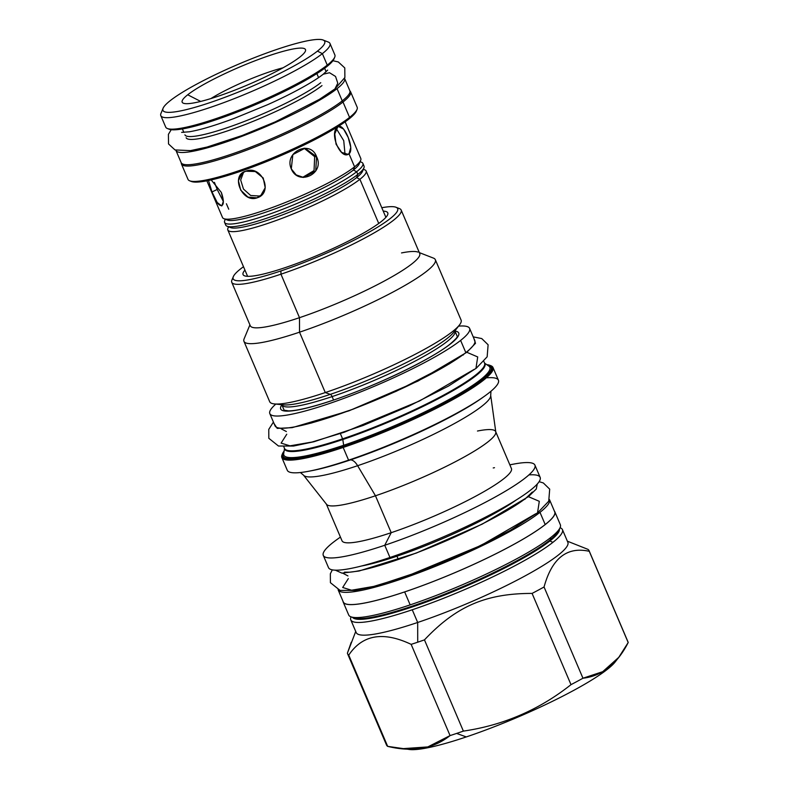 <?xml version="1.0" encoding="UTF-8"?>
<svg xmlns="http://www.w3.org/2000/svg" width="789" height="789" viewBox="0 0 789 789"><rect width="100%" height="100%" fill="white"/><g stroke="black" fill="none" stroke-linecap="round" stroke-linejoin="round"><path stroke-width="1.18" d="M329.98 43.474L334.871 54.954A91.958 13.433 156.9 0 1 327.257 65.122L322.366 53.642A91.958 13.433 156.9 0 1 229.826 100.351A91.958 13.433 156.9 0 1 160.808 115.628A91.958 13.433 156.9 0 1 160.966 113.399L163.096 108.261A87.924 12.841 156.9 0 1 170.227 100.657A87.924 12.841 -23.1 0 1 277.738 49.125A87.924 12.841 -23.1 0 1 317.434 51.117A87.924 12.841 156.9 0 1 209.923 102.649A87.924 12.841 156.9 0 1 170.227 100.657A87.924 12.841 -23.1 0 1 252.776 58.317A87.924 12.841 -23.1 0 1 323.076 40.022A87.924 12.841 -23.1 0 1 317.434 51.117L322.366 53.642A91.958 13.433 -23.1 0 0 329.98 43.474A91.958 13.433 -23.1 0 0 328.263 42.044L323.076 40.022M334.871 54.944A91.958 13.433 156.9 0 1 334.723 57.173A91.958 13.433 156.9 0 1 327.257 65.122A91.958 13.433 156.9 0 1 234.727 111.831A91.958 13.433 156.9 0 1 165.71 127.108L160.808 115.628M187.713 94.779A67.035 9.793 -23.1 0 0 217.981 96.288A67.035 9.793 -23.1 0 0 299.948 56.995A67.035 9.793 -23.1 0 0 269.68 55.486A67.035 9.793 -23.1 0 0 187.713 94.779A67.035 9.793 -23.1 0 0 183.413 103.231A67.035 9.793 -23.1 0 0 237.006 89.285A67.035 9.793 -23.1 0 0 299.948 56.995A67.035 9.793 -23.1 0 0 305.382 51.206A67.035 9.793 -23.1 0 0 259.64 59.037A67.035 9.793 -23.1 0 0 187.713 94.779L200.692 101.436L187.713 94.779M334.723 57.173L334.013 58.889A90.617 13.235 156.9 0 1 326.656 66.73L327.257 65.122L322.366 53.642A91.958 13.433 -23.1 0 0 328.273 42.044M357.17 107.225A91.958 13.433 156.9 0 1 357.022 109.454L356.312 111.17A90.617 13.235 156.9 0 1 348.955 119.011A90.617 13.235 156.9 0 1 261.84 163.451A90.617 13.235 156.9 0 1 190.682 181.115M334.013 58.889A90.617 13.235 156.9 0 1 326.656 66.73A90.617 13.235 156.9 0 1 239.54 111.17A90.617 13.235 156.9 0 1 168.382 128.834M283.034 67.805A53.613 7.831 -23.1 0 0 210.86 98.586A53.613 7.831 -23.1 0 1 283.034 67.805M341.657 101.327L342.998 102.018A91.958 13.433 156.9 0 1 247.184 149.969A91.958 13.433 156.9 0 1 181.292 162.909A91.958 13.433 156.9 0 0 181.44 164.004A91.958 13.433 156.9 0 0 250.458 148.727A91.958 13.433 156.9 0 0 342.998 102.018A91.958 13.433 156.9 0 0 349.931 90.982A91.958 13.433 156.9 0 1 350.612 91.849A91.958 13.433 156.9 0 1 342.998 102.018L341.657 101.327M357.022 109.454A91.958 13.433 156.9 0 1 349.566 117.403A91.958 13.433 156.9 0 1 263.23 161.696A91.958 13.433 156.9 0 1 189.715 180.819A91.958 13.433 156.9 0 1 188.009 179.389L181.44 164.004M356.312 111.17A90.617 13.235 156.9 0 1 348.955 119.011L349.566 117.403A91.958 13.433 156.9 0 1 257.027 164.112A91.958 13.433 156.9 0 1 188.009 179.389M189.715 180.819L191.441 181.5A90.617 13.235 156.9 0 0 263.891 162.642A90.617 13.235 156.9 0 0 348.955 119.011L349.566 117.403L342.998 102.018L349.566 117.403A91.958 13.433 156.9 0 0 357.17 107.235L350.612 91.849M163.096 108.261A87.924 12.841 156.9 0 0 223.09 97.984A87.924 12.841 156.9 0 0 317.434 51.117L322.366 53.642A91.958 13.433 156.9 0 1 223.701 102.659A91.958 13.433 156.9 0 1 160.956 113.409M167.416 128.538L169.142 129.218A90.617 13.235 156.9 0 0 241.592 110.361A90.617 13.235 156.9 0 0 326.656 66.73L327.257 65.122A91.958 13.433 156.9 0 1 240.931 109.415A91.958 13.433 156.9 0 1 167.416 128.538A91.958 13.433 156.9 0 1 165.71 127.098M259.374 196.027L261.623 194.991L257.096 197.832L259.374 196.027L250.655 195.485L243.476 189.064L240.684 180.03L243.614 172.16L240.684 180.03L243.476 189.064L250.655 195.485L259.374 196.027M245.734 171.203L255.311 171.538L263.22 178.008L265.212 187.723L260.528 195.958L257.096 197.832L247.993 197.122L240.704 190.159L238.416 180.671L242.401 172.988L245.734 171.203C261.79 164.595 273.842 192.851 257.096 197.832C242.243 203.483 230.191 175.227 245.734 171.203M302.631 177.367L314.042 170.572L314.673 156.656L304.09 148.204L314.673 156.656L316.596 156.755L305.037 148.224L292.857 154.595L291.289 168.876L296.2 174.911L303.578 177.446L315.699 171.065L316.596 156.755L314.673 156.656L314.042 170.572L302.631 177.367M349.014 153.776L346.736 154.536L349.014 153.776L347.969 154.338L341.598 152.385L336.045 144.19L334.783 133.854L337.653 127.147L338.629 126.605L343.56 129.041L348.225 137.523L350.78 147.435L349.014 153.776L354.586 166.844A75.172 10.977 -23.1 0 0 360.681 160.345A75.172 10.977 -23.1 0 0 360.8 158.52A75.172 10.977 -23.1 0 1 354.586 166.844L353.383 170.039L354.586 166.844A75.172 10.977 -23.1 0 1 284.01 203.049A75.172 10.977 -23.1 0 1 223.908 218.681A75.172 10.977 -23.1 0 1 222.508 217.508A75.172 10.977 -23.1 0 0 278.931 205.032A75.172 10.977 -23.1 0 0 354.586 166.844L349.014 153.776C340.769 160.769 328.717 132.513 337.653 127.147C343.274 121.023 355.326 149.279 349.014 153.776M345.03 154.289L343.738 140.669L336.361 128.686L343.738 140.669L345.03 154.289M217.202 189.459L223.366 201.511L217.202 189.459L211.985 191.964L217.212 202.507L221.768 205.968L223.366 201.284L221.324 192.427L211.176 179.922L221.324 192.427C227.587 210.268 217.675 209.775 211.985 191.964L217.202 189.459L214.43 182.358L217.202 189.459M208.513 180.503L211.985 191.964L208.513 180.503M225.289 219.224L224.717 220.585A75.172 10.977 -23.1 0 0 276.012 211.797A75.172 10.977 -23.1 0 0 356.667 171.726L353.383 170.039A72.489 10.592 -23.1 0 1 281.249 206.55A72.489 10.592 -23.1 0 1 226.147 219.145M223.908 218.681L227.37 220.032A72.489 10.592 -23.1 0 0 285.322 204.953A72.489 10.592 -23.1 0 0 353.383 170.039A72.489 10.592 156.9 0 0 359.459 162.278M225.457 219.293A75.172 10.977 -23.1 0 0 224.599 222.399A75.172 10.977 -23.1 0 0 281.022 209.913A75.172 10.977 -23.1 0 0 356.667 171.726L353.383 170.039A72.489 10.592 156.9 0 0 359.261 163.777L360.681 160.345M362.891 163.412A75.172 10.977 -23.1 0 1 356.667 171.726A75.172 10.977 -23.1 0 0 361.5 162.248A75.172 10.977 -23.1 0 1 362.891 163.412L364.035 166.104A75.172 10.977 -23.1 0 1 363.916 167.919A75.172 10.977 -23.1 0 1 357.812 174.418A75.172 10.977 -23.1 0 0 364.035 166.104M228.514 226.798L227.952 228.159A75.172 10.977 -23.1 0 0 279.237 219.372A75.172 10.977 -23.1 0 0 359.902 179.3L356.608 177.614L357.812 174.418A75.172 10.977 -23.1 0 1 287.245 210.624A75.172 10.977 -23.1 0 1 227.133 226.256A75.172 10.977 -23.1 0 1 225.743 225.082M229.382 226.719A72.489 10.592 -23.1 0 0 284.484 214.125A72.489 10.592 -23.1 0 0 356.608 177.614L357.812 174.418L356.667 171.726L357.812 174.418A75.172 10.977 -23.1 0 1 282.166 212.606A75.172 10.977 -23.1 0 1 225.743 225.092L224.599 222.399M227.133 226.256L230.595 227.607A72.489 10.592 -23.1 0 0 288.557 212.527A72.489 10.592 -23.1 0 0 356.608 177.614A72.489 10.592 156.9 0 0 362.693 169.852M228.692 226.867A75.172 10.977 -23.1 0 0 227.824 229.974A75.172 10.977 -23.1 0 0 284.247 217.488A75.172 10.977 -23.1 0 0 359.902 179.3L356.608 177.614A72.489 10.592 156.9 0 0 362.496 171.351L363.916 167.919M359.902 179.3A75.172 10.977 -23.1 0 0 364.725 169.822A75.172 10.977 -23.1 0 1 366.126 170.986A75.172 10.977 -23.1 0 1 359.902 179.3L378.74 223.465L359.902 179.3M419.324 252.608L433.408 258.092A104.04 15.198 156.9 0 1 435.341 259.709A104.04 15.198 156.9 0 1 299.524 332.189L299.495 317.681A92.086 13.452 156.9 0 0 419.718 253.525A92.086 13.452 156.9 0 1 299.495 317.681L280.953 274.187A92.086 13.452 156.9 0 0 369.479 235.517A92.086 13.452 156.9 0 0 399.461 208.602L395.999 207.26A89.404 13.058 156.9 0 0 381.797 207.724A89.404 13.058 156.9 0 1 379.272 226.127A89.404 13.058 156.9 0 1 280.943 270.933A89.404 13.058 156.9 0 1 243.495 266.712A89.404 13.058 156.9 0 0 233.327 276.643A89.404 13.058 156.9 0 0 280.943 270.933L280.953 274.187A92.086 13.452 156.9 0 1 231.759 282.294A92.086 13.452 156.9 0 1 233.031 278.182M383.237 211.117A78.663 11.49 156.9 0 1 364.843 232.291A78.663 11.49 156.9 0 1 285.085 267.658A78.663 11.49 156.9 0 1 244.945 270.104A78.663 11.49 156.9 0 0 243.712 275.381L243.712 275.381A78.663 11.49 156.9 0 0 285.085 267.658A78.663 11.49 156.9 0 0 387.902 213.878A78.663 11.49 156.9 0 0 383.237 211.117M616.239 660.403A115.45 16.865 156.9 0 1 466.289 736.926A115.45 16.865 156.9 0 1 409.816 749.55L387.665 746.364A131.29 19.183 156.9 0 1 386.492 744.974L347.574 653.746A131.29 19.183 -23.1 0 0 348.748 655.126L387.665 746.364A131.29 19.183 156.9 0 1 386.492 744.984M284.001 451.249A113.971 16.648 -23.1 0 0 343.166 446.485A113.971 16.648 -23.1 0 0 456.959 396.256A113.971 16.648 -23.1 0 0 486.951 364.676A113.971 16.648 -23.1 0 1 456.959 396.256A113.971 16.648 -23.1 0 1 343.166 446.485L343.166 447.462A114.78 16.766 -23.1 0 0 492.997 367.506A114.78 16.766 -23.1 0 0 490.324 365.534A114.78 16.766 -23.1 0 1 492.997 367.506A114.78 16.766 -23.1 0 1 343.166 447.462L348.58 460.174L343.166 447.462A114.78 16.766 -23.1 0 1 281.851 457.571A114.78 16.766 -23.1 0 0 343.166 447.462L343.166 446.485A113.971 16.648 -23.1 0 1 284.001 451.249M283.685 453.685L283.685 453.675A111.969 16.362 156.9 0 0 343.669 445.272A111.969 16.362 156.9 0 0 448.754 399.658A111.969 16.362 156.9 0 0 488.924 366.145L488.914 366.135A111.969 16.362 156.9 0 1 488.924 366.145A111.969 16.362 156.9 0 1 448.754 399.658A111.969 16.362 156.9 0 1 343.669 445.272A1.341 0.631 -108.6 0 1 343.481 446.239A113.133 16.53 156.9 0 1 283.872 452.225A113.133 16.53 156.9 0 0 343.481 446.239A113.133 16.53 156.9 0 0 454.434 397.508A113.133 16.53 156.9 0 0 487.74 365.268A113.133 16.53 156.9 0 1 454.434 397.508A113.133 16.53 156.9 0 1 343.481 446.239A1.341 0.631 -108.6 0 0 343.669 445.272L342.801 439.522A108.912 15.908 156.9 0 1 284.425 448.201A108.912 15.908 156.9 0 0 342.801 439.522A108.912 15.908 156.9 0 0 443.882 395.762A108.912 15.908 156.9 0 0 484.456 362.871A108.912 15.908 156.9 0 1 443.882 395.762A108.912 15.908 156.9 0 1 342.801 439.522L343.669 445.272A111.969 16.362 156.9 0 1 283.685 453.685A111.969 16.362 156.9 0 1 283.685 453.675L284.523 448.428A108.734 15.888 156.9 0 1 284.513 448.418M342.604 438.852L340.404 433.684L342.604 438.852A108.734 15.888 156.9 0 1 284.523 448.428A108.734 15.888 156.9 0 0 342.604 438.852A1.341 0.631 -108.6 0 1 342.801 439.522A1.341 0.631 -108.6 0 0 342.604 438.852A108.734 15.888 156.9 0 0 484.554 363.108A108.734 15.888 156.9 0 1 484.554 363.108A108.734 15.888 156.9 0 1 342.604 438.852M457.304 336.528A94.098 13.748 156.9 0 1 457.472 337.258A94.098 13.748 156.9 0 0 457.304 336.528L454.967 331.035A94.098 13.748 156.9 0 1 332.12 396.591A94.098 13.748 156.9 0 1 281.851 404.875L284.198 410.369M435.341 259.709L461.092 320.087A104.04 15.198 156.9 0 1 459.435 325.019L453.872 332.149A95.844 14.005 156.9 0 1 330.275 394.372A3.491 1.637 -108.6 0 1 332.12 396.591L333.579 400.013L332.12 396.591A94.098 13.748 156.9 0 1 281.851 404.875L281.515 404.412M459.435 325.019A104.04 15.198 156.9 0 1 325.285 392.557L299.524 332.189L299.495 317.681L280.953 274.187A92.086 13.452 156.9 0 1 231.907 280.075L233.327 276.643M453.872 332.139L453.882 332.13A95.844 14.005 156.9 0 1 453.872 332.139A95.844 14.005 156.9 0 1 330.275 394.372L325.285 392.557L299.524 332.189A104.04 15.198 156.9 0 0 399.54 288.498A104.04 15.198 156.9 0 0 433.408 258.092M461.092 320.087A104.04 15.198 156.9 0 1 325.285 392.557L330.275 394.372A95.844 14.005 156.9 0 1 283.409 404.856A95.844 14.005 156.9 0 1 283.399 404.846L283.399 404.856A95.844 14.005 156.9 0 0 330.275 394.372A3.491 1.637 -108.6 0 1 332.12 396.591A94.098 13.748 156.9 0 0 454.967 331.035A96.791 14.143 156.9 0 1 450.726 343.738A96.791 14.143 -23.1 0 1 343.116 396.709A96.791 14.143 -23.1 0 1 281.851 404.885A96.791 14.143 -23.1 0 0 343.116 396.709A96.791 14.143 -23.1 0 0 450.726 343.738A2.683 2.337 51.7 0 0 450.105 344.073A2.683 2.337 51.7 0 1 450.726 343.738A96.791 14.143 156.9 0 0 454.967 331.045L454.868 330.473M401.512 252.934A92.086 13.452 156.9 0 1 418.002 252.095M397.311 208.109A92.086 13.452 156.9 0 1 401.167 210.042A92.086 13.452 156.9 0 1 280.953 274.187L280.943 270.933A89.404 13.058 156.9 0 0 366.895 233.386A89.404 13.058 156.9 0 0 395.999 207.26M269.7 401.719A104.04 15.198 -23.1 0 0 274.414 403.938A104.04 15.198 -23.1 0 0 325.285 392.557A104.04 15.198 -23.1 0 1 269.7 401.719L243.949 341.341A104.04 15.198 -23.1 0 0 299.524 332.189A104.04 15.198 -23.1 0 1 244.117 338.826L249.916 324.861M244.126 338.816A104.04 15.198 -23.1 0 0 243.949 341.341M250.3 325.778A92.086 13.452 -23.1 0 0 299.495 317.681A92.086 13.452 -23.1 0 1 250.3 325.788L231.759 282.294M554.825 511.785A115.046 16.806 156.9 0 0 554.391 511.094A115.046 16.806 156.9 0 1 511.025 545.929A115.046 16.806 156.9 0 1 404.649 591.928A115.046 16.806 156.9 0 1 342.998 601.257A115.046 16.806 156.9 0 0 343.185 602.056A115.046 16.806 156.9 0 0 404.649 591.928A115.046 16.806 156.9 0 0 554.825 511.785L560.348 524.734A115.046 16.806 156.9 0 1 550.83 537.457A115.046 16.806 156.9 0 1 410.172 604.877L404.649 591.928L410.172 604.877A115.046 16.806 156.9 0 1 348.708 615.006L343.185 602.056M338.106 589.787L343.314 602.007A114.908 16.786 -23.1 0 0 429.551 582.913A114.908 16.786 -23.1 0 0 545.199 524.547A114.908 16.786 -23.1 0 0 554.706 511.834M516.164 500.029A100.41 14.666 156.9 0 1 396.956 556.206A100.41 14.666 156.9 0 1 361.47 566.019A100.41 14.666 156.9 0 0 396.956 556.206L398.346 559.47L396.956 556.206A3.491 1.637 -108.6 0 0 396.453 555.249A3.491 1.637 -108.6 0 1 396.956 556.206A100.41 14.666 156.9 0 0 516.164 500.029M528.926 474.909A115.046 16.806 156.9 0 1 510.651 503.392A115.046 16.806 156.9 0 1 389.953 557.488L384.746 545.268L391.206 532.683L375.465 495.778A92.086 13.452 156.9 0 1 326.538 504.339A92.086 13.452 156.9 0 0 375.465 495.778A92.086 13.452 156.9 0 0 495.817 432.135A92.086 13.452 156.9 0 1 375.465 495.778L391.206 532.683A92.086 13.452 156.9 0 0 511.42 468.528A92.086 13.452 156.9 0 1 391.206 532.683L384.746 545.268A115.046 16.806 156.9 0 0 534.922 465.125L540.14 477.335A115.046 16.806 156.9 0 1 389.953 557.488L384.746 545.268A115.046 16.806 156.9 0 0 511.666 487.375A115.046 16.806 156.9 0 0 513.777 464.08L509.842 464.82M328.49 567.607A115.046 16.806 -23.1 0 0 389.953 557.488A115.046 16.806 -23.1 0 1 328.5 567.616L323.283 555.397A115.046 16.806 -23.1 0 0 384.746 545.268A115.046 16.806 -23.1 0 1 337.169 539.4L340.424 537.072M509.862 464.869A115.046 16.806 156.9 0 1 534.922 465.125M493.224 467.946A92.086 13.452 156.9 0 1 494.496 467.699M477.473 431.031A92.086 13.452 156.9 0 1 495.679 431.622L511.42 468.538M487.207 377.783A114.78 16.766 156.9 0 1 484.564 396.167A114.78 16.766 156.9 0 1 348.58 460.174L350.286 459.957L348.58 460.174A114.78 16.766 156.9 0 0 498.411 380.209L492.997 367.506M483.322 397.045A111.308 16.263 156.9 0 1 482.148 397.893L483.302 397.054A111.308 16.263 156.9 0 1 482.148 397.893A111.308 16.263 156.9 0 1 350.286 459.957A111.308 16.263 156.9 0 1 311.29 470.767A111.308 16.263 156.9 0 1 311.28 470.767M337.209 539.38A115.046 16.806 -23.1 0 0 323.283 555.397M342.012 540.781A92.086 13.452 -23.1 0 0 391.206 532.683A92.086 13.452 -23.1 0 1 342.012 540.79L326.271 503.885M287.265 470.264A114.78 16.766 -23.1 0 0 308.371 471.319A114.78 16.766 -23.1 0 0 348.58 460.174A114.78 16.766 -23.1 0 1 287.275 470.274L281.851 457.571A114.78 16.766 -23.1 0 1 282.284 454.267A114.78 16.766 -23.1 0 0 281.851 457.571M567.36 541.175L587.933 549.351A131.29 19.183 156.9 0 1 589.275 551.304C567.015 546.353 551.945 558.247 544.055 586.986A131.29 19.183 156.9 0 1 532.082 593.417C485.916 593.407 456.259 606.208 424.462 639.879A131.29 19.183 156.9 0 1 417.716 642.197L417.677 622.472A115.046 16.806 156.9 0 0 567.853 542.329A115.046 16.806 156.9 0 1 417.677 622.472L412.252 609.769A115.046 16.806 156.9 0 1 351.085 616.88A115.046 16.806 156.9 0 0 350.799 619.898A115.046 16.806 156.9 0 0 412.252 609.769A115.046 16.806 156.9 0 0 552.911 542.349L549.923 540.968L550.83 537.457A115.046 16.806 156.9 0 1 410.172 604.877A115.046 16.806 156.9 0 1 351.174 616.919A115.046 16.806 156.9 0 1 348.708 614.996M355.731 631.447L347.407 653.184A131.29 19.183 -23.1 0 0 348.748 655.126L387.665 746.364C412.578 752.42 433.378 748.83 450.065 735.595L427.796 746.927L401.808 748.731M627.719 641.447A131.29 19.183 156.9 0 1 628.192 642.532L618.783 657.326L602.707 671.686L582.963 678.224A131.29 19.183 156.9 0 1 570.999 684.655C539.242 709.784 503.362 725.269 463.38 731.107A131.29 19.183 156.9 0 1 456.624 733.425A131.29 19.183 156.9 0 1 450.065 735.595L411.148 644.357C383.168 631.111 362.368 634.701 348.748 655.126C362.368 634.701 383.168 631.111 411.148 644.357A131.29 19.183 -23.1 0 0 417.716 642.197L417.677 622.472L412.252 609.769A115.046 16.806 156.9 0 0 552.911 542.349L549.923 540.968L550.83 537.457A115.046 16.806 156.9 0 0 560.022 527.831L558.612 530.829A112.531 16.441 156.9 0 1 549.617 540.248A112.531 16.441 156.9 0 0 558.612 530.829A112.531 16.441 156.9 0 0 558.612 530.819M356.214 632.591A115.046 16.806 -23.1 0 0 417.677 622.472A115.046 16.806 -23.1 0 1 356.214 632.6L350.799 619.898M618.783 657.326L615.154 661.971A115.45 16.865 156.9 0 1 466.289 736.926L456.624 733.425A131.29 19.183 156.9 0 1 450.065 735.595L411.148 644.357A131.29 19.183 -23.1 0 0 417.716 642.197A131.29 19.183 156.9 0 0 424.462 639.879L463.38 731.107A131.29 19.183 156.9 0 1 456.624 733.425L466.289 736.926A115.45 16.865 156.9 0 1 409.836 749.55M347.574 653.746A131.29 19.183 -23.1 0 1 347.407 653.184L351.243 642.266M589.275 551.304L628.192 642.532C617.225 664.082 602.155 675.976 582.963 678.224A131.29 19.183 156.9 0 1 570.999 684.655C539.242 709.784 503.362 725.269 463.38 731.107L424.462 639.879C456.259 606.208 485.916 593.407 532.082 593.417L570.999 684.655L532.082 593.417A131.29 19.183 156.9 0 0 544.055 586.986L582.963 678.224L544.055 586.986C551.945 558.247 567.015 546.353 589.275 551.304L628.192 642.532A131.29 19.183 156.9 0 0 628.014 641.96L589.097 550.732A131.29 19.183 156.9 0 1 589.275 551.304M484.564 396.167L482.148 397.893A111.308 16.263 156.9 0 1 350.286 459.957A111.308 16.263 156.9 0 1 311.29 470.767L311.231 470.786M350.286 459.957A13.423 6.292 -108.6 0 1 357.624 465.707L375.465 495.778L357.624 465.707A101.811 14.873 -23.1 0 1 303.538 475.185A101.811 14.873 -23.1 0 0 357.624 465.707A101.811 14.873 156.9 0 0 490.699 395.358A101.811 14.873 156.9 0 1 357.624 465.707A13.423 6.292 -108.6 0 0 350.286 459.957M559.411 529.133A112.531 16.441 156.9 0 1 549.923 540.968A112.531 16.441 156.9 0 0 559.411 529.133M560.062 527.742A115.046 16.806 156.9 0 1 552.911 542.349A115.046 16.806 156.9 0 0 562.439 529.616A115.046 16.806 156.9 0 0 560.062 527.742M560.348 524.724A115.046 16.806 156.9 0 1 560.022 527.831M352.535 617.373A112.531 16.441 -23.1 0 0 438.625 597.381A112.531 16.441 -23.1 0 0 549.923 540.968A112.531 16.441 -23.1 0 1 438.625 597.381A112.531 16.441 -23.1 0 1 352.535 617.373M354.31 617.965A112.531 16.441 -23.1 0 0 354.32 617.974A112.531 16.441 -23.1 0 0 444.72 594.147A112.531 16.441 -23.1 0 0 549.617 540.248A112.531 16.441 -23.1 0 1 444.72 594.147A112.531 16.441 -23.1 0 1 354.32 617.974L351.174 616.919M274.099 423.644L277.205 428.388L292.137 427.658L349.004 410.822L418.032 381.048L466.832 352.288L477.71 356.944L475.945 368.473L477.71 356.944L466.832 352.288L418.032 381.048L349.004 410.822L292.137 427.658L277.205 428.388L274.099 423.644M286.752 434.236L281.111 443.112L289.967 445.844L312.049 442.037L344.201 432.264L419.472 401.009L474.13 369.39M281.101 428.762L286.348 431.534M473.883 338.432L475.501 343.314L466.832 352.288L475.501 343.314L473.883 338.432M463.192 355.03L464.09 353.965M474.81 340.611A108.596 15.869 156.9 0 1 465.826 352.624A108.596 15.869 -23.1 0 1 356.529 407.785A108.596 15.869 -23.1 0 1 275.026 425.833A108.596 15.869 -23.1 0 0 356.539 407.785A108.596 15.869 -23.1 0 0 465.826 352.624L460.618 340.414L465.826 352.624A108.596 15.869 156.9 0 0 474.81 340.611L469.603 328.402A108.596 15.869 156.9 0 1 460.618 340.414A108.596 15.869 156.9 0 0 458.567 326.133A108.596 15.869 156.9 0 1 469.603 328.402M275.825 404.076A108.596 15.869 -23.1 0 0 331.4 402.844A108.596 15.869 -23.1 0 0 460.618 340.414A108.596 15.869 -23.1 0 1 351.322 395.575A108.596 15.869 -23.1 0 1 269.818 413.614A108.596 15.869 -23.1 0 1 275.825 404.076M349.833 90.725A91.682 13.393 156.9 0 1 342.248 100.874A91.682 13.393 -23.1 0 1 249.955 147.454A91.682 13.393 -23.1 0 1 181.164 162.662A91.682 13.393 -23.1 0 0 249.985 147.444A91.682 13.393 -23.1 0 0 342.248 100.874L337.041 88.654L342.248 100.874A91.682 13.393 156.9 0 0 349.843 90.735L344.625 78.515A91.682 13.393 156.9 0 1 337.041 88.654A91.682 13.393 156.9 0 0 344.527 78.318A91.682 13.393 156.9 0 1 344.625 78.515M175.888 150.245A91.682 13.393 -23.1 0 0 244.087 135.491A91.682 13.393 -23.1 0 0 337.041 88.654A91.682 13.393 -23.1 0 1 244.777 135.225A91.682 13.393 -23.1 0 1 175.957 150.462A91.682 13.393 -23.1 0 1 175.888 150.245M171.223 129.702L168.412 134.347L168.521 143.943L174.99 149.93L190.425 150.63L207.024 147.06L242.253 135.471L275.193 121.891L319.466 99.315L334.95 88.92L337.781 83.17L335.542 76.464L329.546 72.736L323.273 74.196M332.919 60.733L338.303 61.946L344.783 67.933L344.882 77.529L334.95 88.92L337.781 83.17L335.542 76.464L329.546 72.736L323.303 74.166L327.642 70.103M549.509 499.654A114.908 16.786 156.9 0 1 539.982 512.337L545.199 524.547A114.908 16.786 -23.1 0 0 554.706 511.844L549.499 499.624A114.908 16.786 156.9 0 1 539.982 512.337L545.199 524.547A114.908 16.786 -23.1 0 1 429.561 582.913A114.908 16.786 -23.1 0 1 343.314 602.007M338.116 589.827A114.908 16.786 -23.1 0 0 424.462 570.654A114.908 16.786 -23.1 0 0 539.982 512.337A114.908 16.786 -23.1 0 1 424.462 570.654A114.908 16.786 -23.1 0 1 338.116 589.827M335.345 570.171L341.933 573.13L359.044 571.019L416.257 553.079L482.227 524.123L528.423 496.666L539.301 501.321L537.526 512.86L539.301 501.321L528.423 496.666L482.227 524.123L416.257 553.079L359.044 571.019L341.933 573.13L335.345 570.171M348.334 578.623L342.692 587.489L351.549 590.221L373.641 586.424L405.793 576.641L481.053 545.396L535.711 513.767M525.928 498.106L524.774 499.407M342.682 573.139L347.939 575.921M537.24 484.051L536.283 489.032L528.423 496.666L536.283 489.032L537.24 484.051M587.933 549.351A131.29 19.183 156.9 0 1 589.097 550.732M226.404 203.749L228.731 209.203M316.596 156.755C310.541 139.229 283.695 152.099 291.289 168.876C298.341 186.451 325.196 173.58 316.596 156.755M316.862 73.584L318.578 77.608L316.862 73.584M186.135 137.71A77.322 11.293 -23.1 0 0 244.176 124.869A77.322 11.293 -23.1 0 0 321.981 85.597M320.758 82.707A77.322 11.293 156.9 0 1 242.943 121.989A77.322 11.293 156.9 0 1 184.912 134.83M360.119 161.706L361.5 162.248M363.344 169.28L364.725 169.822M488.924 366.145L484.554 363.108L483.805 361.352M419.718 253.525L401.167 210.042M283.774 446.673L284.523 448.428M274.414 403.938L283.409 404.856M308.371 471.319L311.29 470.767M300.382 472.522L303.538 475.185L326.547 504.339M490.965 391.236L490.699 395.358L495.817 432.135M273.428 422.085L268.763 429.384L268.812 438.289L278.478 446.022L293.547 446.041L314.071 441.722L362.97 425.518L408.732 406.207L448.477 386.087L476.28 368.216L487.148 356.825L488.115 344.773L481.734 338.56L473.213 336.864M294.978 426.819L311.556 422.963L353.166 409.156L396.295 391.245L449.296 363.887L461.743 355.681M275.026 425.833L269.818 413.614M284.099 410.221L288.636 410.901C297.325 410.724 311.971 407.203 332.573 400.358C375.061 386.314 431.77 359.074 450.105 344.073C455.401 339.457 457.788 336.883 457.265 336.361M181.174 162.672L175.957 150.462M181.638 132.374L189.36 131.783C200.031 129.968 214.894 125.55 233.938 118.518L267.392 104.789C290.48 94.532 313.055 82.283 323.303 74.166M332.327 569.865L330.344 573.771L330.404 582.676L340.059 590.409L355.139 590.428L375.653 586.109L424.561 569.905L470.313 550.584L510.069 530.474L537.861 512.594L548.73 501.212L549.696 489.15L543.315 482.947L539.114 481.675M344.487 572.153L349.241 572.203C358.936 571.66 382.931 565.565 414.748 553.543C458.991 537.062 509.152 511.775 526.273 497.839L532.348 492.02M567.853 542.329L562.439 529.616M385.89 217.34L366.126 170.996M345.158 121.841L360.81 158.53M247.598 276.328L227.824 229.974M206.866 180.829L222.518 217.517M324.644 68.268L326.123 71.75M182.397 128.942L183.886 132.424"/></g></svg>
